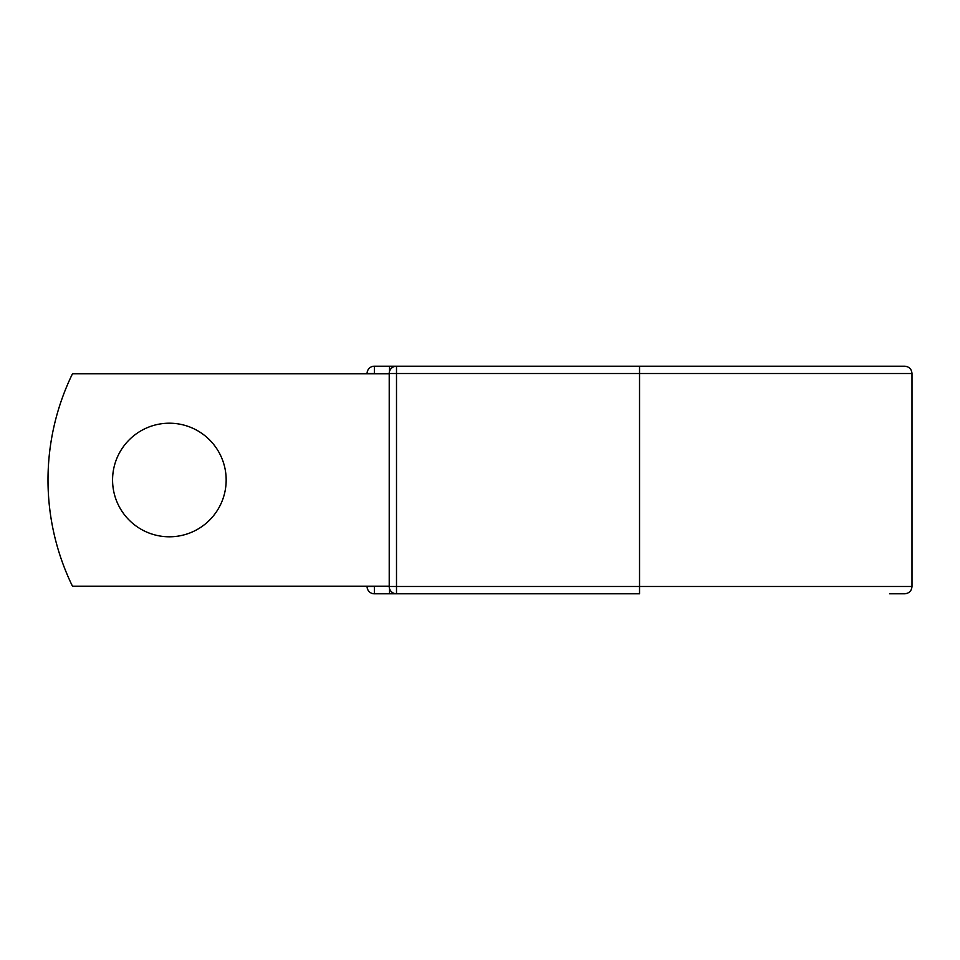 <?xml version="1.0" encoding="UTF-8"?>
<svg xmlns="http://www.w3.org/2000/svg" width="960" height="960" viewBox="0 0 960 960"><rect width="100%" height="100%" fill="white"/><g stroke="black" fill="none" stroke-linecap="round" stroke-linejoin="round"><path stroke-width="1.44" d="M226.164 480A56.796 56.796 0 0 0 169.368 423.204A56.796 56.796 0 0 0 112.572 480A56.796 56.796 0 0 0 169.368 536.796A56.796 56.796 0 0 0 226.164 480M639.54 366.216L396.504 366.216L396.504 373.5L912 373.5C911.568 369.084 909.144 366.648 904.716 366.216L639.54 366.216L639.54 593.784L374.352 593.784A7.284 7.284 0 0 1 367.068 586.5L367.068 586.2M367.068 373.8L367.068 373.5A7.284 7.284 0 0 1 374.352 366.216L389.52 366.216A7.284 7.284 0 0 1 393.012 367.116A7.284 7.284 0 0 0 389.52 366.216L396.504 366.216A7.284 7.284 0 0 0 389.22 373.5L374.352 373.8M889.548 593.784L904.716 593.784C909.144 593.352 911.568 590.916 912 586.5L912 373.5M374.352 586.2L389.22 586.5L389.22 373.5A7.284 7.284 0 0 1 396.504 366.216M389.22 586.2L72.468 586.2A242.736 242.736 0 0 1 72.468 373.8L389.22 373.8M389.52 593.784A7.284 7.284 0 0 0 393.012 592.884A7.284 7.284 0 0 1 389.52 593.784L389.52 588.576M389.22 586.5A7.284 7.284 0 0 0 396.504 593.784L396.504 586.5L389.22 586.5A7.284 7.284 0 0 0 396.504 593.784M367.068 373.5A7.284 7.284 0 0 1 374.352 366.216L374.352 373.5L367.068 373.5M374.352 593.784A7.284 7.284 0 0 1 367.068 586.5L374.352 586.5L374.352 593.784M389.22 373.5L396.504 373.5L396.504 586.5L912 586.5M389.52 371.424L389.52 366.216"/></g></svg>
